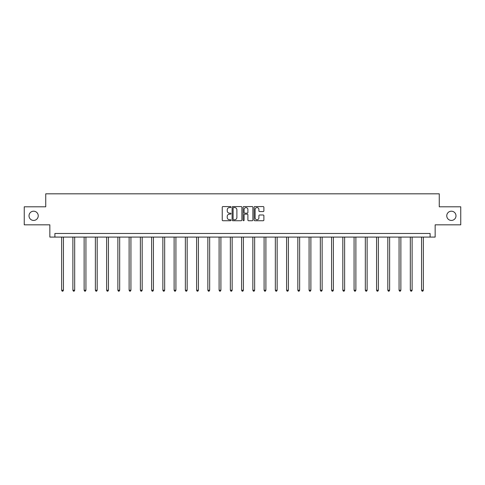 <?xml version="1.0" encoding="UTF-8"?>
<svg xmlns="http://www.w3.org/2000/svg" width="485" height="485" viewBox="0 0 485 485"><rect width="100%" height="100%" fill="white"/><g stroke="black" fill="none" stroke-linecap="round" stroke-linejoin="round"><path stroke-width="0.73" d="M230.963 207.071A0.497 0.497 0 0 0 230.466 206.574L222.948 206.574A0.709 0.709 0 0 0 222.239 207.283L222.239 220.02A0.709 0.709 0 0 0 222.948 220.73L230.466 220.73A0.497 0.497 0 0 0 230.963 220.232A0.497 0.497 0 0 0 230.466 219.741L229.496 219.741A2.267 2.267 0 0 1 227.229 217.474L227.229 216.413A2.267 2.267 0 0 1 229.496 214.146L230.466 214.146A0.497 0.497 0 0 0 230.963 213.655A0.497 0.497 0 0 0 230.466 213.157L229.496 213.157A2.267 2.267 0 0 1 227.229 210.89L227.229 209.829A2.267 2.267 0 0 1 229.496 207.568L230.466 207.568A0.497 0.497 0 0 0 230.963 207.071M446.764 215.813A4.614 4.614 0 0 0 451.377 220.433A4.614 4.614 0 0 0 455.991 215.813A4.614 4.614 0 0 0 451.377 211.199A4.614 4.614 0 0 0 446.764 215.813M29.009 215.813A4.614 4.614 0 0 0 33.623 220.433A4.614 4.614 0 0 0 38.236 215.813A4.614 4.614 0 0 0 33.623 211.199A4.614 4.614 0 0 0 29.009 215.813M263.185 211.563A0.709 0.709 0 0 0 263.888 210.86L263.888 207.283A0.709 0.709 0 0 0 263.185 206.574L254.831 206.574A0.709 0.709 0 0 0 254.122 207.283L254.122 220.02A0.709 0.709 0 0 0 254.831 220.73L263.185 220.73A0.709 0.709 0 0 0 263.888 220.02L263.888 215.704A0.709 0.709 0 0 0 263.185 214.994L259.608 214.994A0.709 0.709 0 0 0 258.899 215.704L258.899 217.844A1.891 1.891 0 0 1 257.008 219.741A1.891 1.891 0 0 1 255.116 217.844L255.116 209.459A1.891 1.891 0 0 1 257.008 207.568A1.891 1.891 0 0 1 258.899 209.459L258.899 210.86A0.709 0.709 0 0 0 259.608 211.563L263.185 211.563M430.104 237.086L435.154 237.086L435.154 224.828L460.75 224.828L460.75 206.804L439.264 206.804L439.264 193.824L45.735 193.824L45.735 206.804L24.25 206.804L24.25 224.828L49.846 224.828L49.846 237.086L430.104 237.086L430.104 233.479L54.896 233.479L54.896 237.086M241.882 207.283A0.709 0.709 0 0 0 241.172 206.574L232.824 206.574A0.709 0.709 0 0 0 232.115 207.283L232.115 220.02A0.709 0.709 0 0 0 232.824 220.73L241.172 220.73A0.709 0.709 0 0 0 241.882 220.02L241.882 207.283M243.828 206.574L252.176 206.574A0.709 0.709 0 0 1 252.885 207.283L252.885 220.02A0.709 0.709 0 0 1 252.176 220.73L248.605 220.73A0.709 0.709 0 0 1 247.896 220.02L247.896 214.855A0.709 0.709 0 0 0 247.186 214.146L244.816 214.146A0.709 0.709 0 0 0 244.113 214.855L244.113 220.232A0.497 0.497 0 0 1 243.615 220.73A0.497 0.497 0 0 1 243.118 220.232L243.118 207.283A0.709 0.709 0 0 1 243.828 206.574M233.6 207.568A0.497 0.497 0 0 0 233.103 208.059L233.103 219.244A0.497 0.497 0 0 0 233.6 219.741L234.625 219.741A2.267 2.267 0 0 0 236.892 217.474L236.892 209.829A2.267 2.267 0 0 0 234.625 207.568L233.6 207.568M247.896 209.496A1.891 1.891 0 0 0 246.004 207.604A1.891 1.891 0 0 0 244.113 209.496L244.113 212.448A0.709 0.709 0 0 0 244.816 213.157L247.186 213.157A0.709 0.709 0 0 0 247.896 212.448L247.896 209.496M61.637 237.086L61.637 290.236L63.438 290.236L63.438 237.086M63.438 290.236L62.898 291.176L62.177 291.176L61.637 290.236M72.883 237.086L72.883 290.236L74.684 290.236L74.684 237.086M74.684 290.236L74.144 291.176L73.423 291.176L72.883 290.236M84.129 237.086L84.129 290.236L85.93 290.236L85.93 237.086M85.93 290.236L85.39 291.176L84.669 291.176L84.129 290.236M95.375 237.086L95.375 290.236L97.182 290.236L97.182 237.086M97.182 290.236L96.642 291.176L95.921 291.176L95.375 290.236M106.627 237.086L106.627 290.236L108.428 290.236L108.428 237.086M108.428 290.236L107.888 291.176L107.167 291.176L106.627 290.236M117.873 237.086L117.873 290.236L119.674 290.236L119.674 237.086M119.674 290.236L119.134 291.176L118.413 291.176L117.873 290.236M129.119 237.086L129.119 290.236L130.926 290.236L130.926 237.086M130.926 290.236L130.38 291.176L129.665 291.176L129.119 290.236M140.371 237.086L140.371 290.236L142.172 290.236L142.172 237.086M142.172 290.236L141.632 291.176L140.911 291.176L140.371 290.236M151.617 237.086L151.617 290.236L153.418 290.236L153.418 237.086M153.418 290.236L152.878 291.176L152.157 291.176L151.617 290.236M162.863 237.086L162.863 290.236L164.67 290.236L164.67 237.086M164.67 290.236L164.124 291.176L163.403 291.176L162.863 290.236M174.115 237.086L174.115 290.236L175.916 290.236L175.916 237.086M175.916 290.236L175.376 291.176L174.655 291.176L174.115 290.236M185.361 237.086L185.361 290.236L187.161 290.236L187.161 237.086M187.161 290.236L186.622 291.176L185.9 291.176L185.361 290.236M196.607 237.086L196.607 290.236L198.407 290.236L198.407 237.086M198.407 290.236L197.868 291.176L197.146 291.176L196.607 290.236M207.853 237.086L207.853 290.236L209.659 290.236L209.659 237.086M209.659 290.236L209.12 291.176L208.398 291.176L207.853 290.236M219.105 237.086L219.105 290.236L220.905 290.236L220.905 237.086M220.905 290.236L220.366 291.176L219.644 291.176L219.105 290.236M230.351 237.086L230.351 290.236L232.151 290.236L232.151 237.086M232.151 290.236L231.612 291.176L230.89 291.176L230.351 290.236M241.597 237.086L241.597 290.236L243.403 290.236L243.403 237.086M243.403 290.236L242.858 291.176L242.142 291.176L241.597 290.236M252.849 237.086L252.849 290.236L254.649 290.236L254.649 237.086M254.649 290.236L254.11 291.176L253.388 291.176L252.849 290.236M264.095 237.086L264.095 290.236L265.895 290.236L265.895 237.086M265.895 290.236L265.356 291.176L264.634 291.176L264.095 290.236M275.341 237.086L275.341 290.236L277.147 290.236L277.147 237.086M277.147 290.236L276.602 291.176L275.88 291.176L275.341 290.236M286.593 237.086L286.593 290.236L288.393 290.236L288.393 237.086M288.393 290.236L287.854 291.176L287.132 291.176L286.593 290.236M297.838 237.086L297.838 290.236L299.639 290.236L299.639 237.086M299.639 290.236L299.099 291.176L298.378 291.176L297.838 290.236M309.084 237.086L309.084 290.236L310.885 290.236L310.885 237.086M310.885 290.236L310.345 291.176L309.624 291.176L309.084 290.236M320.33 237.086L320.33 290.236L322.137 290.236L322.137 237.086M322.137 290.236L321.597 291.176L320.876 291.176L320.33 290.236M331.582 237.086L331.582 290.236L333.383 290.236L333.383 237.086M333.383 290.236L332.843 291.176L332.122 291.176L331.582 290.236M342.828 237.086L342.828 290.236L344.629 290.236L344.629 237.086M344.629 290.236L344.089 291.176L343.368 291.176L342.828 290.236M354.074 237.086L354.074 290.236L355.881 290.236L355.881 237.086M355.881 290.236L355.335 291.176L354.62 291.176L354.074 290.236M365.326 237.086L365.326 290.236L367.127 290.236L367.127 237.086M367.127 290.236L366.587 291.176L365.866 291.176L365.326 290.236M376.572 237.086L376.572 290.236L378.373 290.236L378.373 237.086M378.373 290.236L377.833 291.176L377.112 291.176L376.572 290.236M387.818 237.086L387.818 290.236L389.625 290.236L389.625 237.086M389.625 290.236L389.079 291.176L388.358 291.176L387.818 290.236M399.07 237.086L399.07 290.236L400.871 290.236L400.871 237.086M400.871 290.236L400.331 291.176L399.61 291.176L399.07 290.236M410.316 237.086L410.316 290.236L412.117 290.236L412.117 237.086M412.117 290.236L411.577 291.176L410.856 291.176L410.316 290.236M421.562 237.086L421.562 290.236L423.363 290.236L423.363 237.086M423.363 290.236L422.823 291.176L422.102 291.176L421.562 290.236"/></g></svg>
